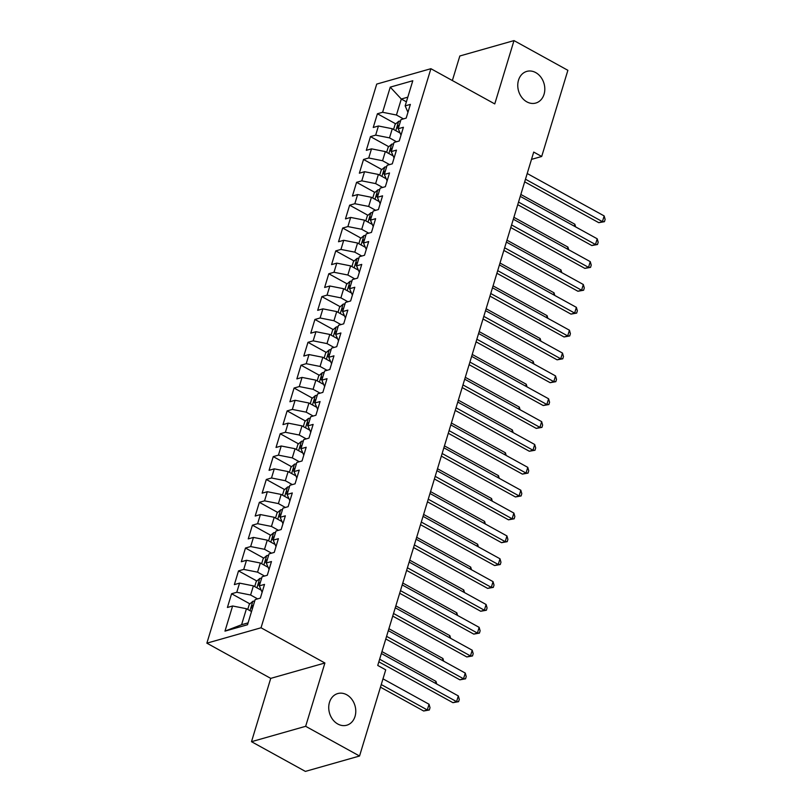 <?xml version="1.0" encoding="UTF-8"?>
<svg xmlns="http://www.w3.org/2000/svg" width="812" height="812" viewBox="0 0 812 812"><rect width="100%" height="100%" fill="white"/><g stroke="black" fill="none" stroke-linecap="round" stroke-linejoin="round"><path stroke-width="1.22" d="M346.704 694.757A16.453 13.256 -105.9 0 1 355.778 711.2A16.453 13.256 -105.9 0 1 346.754 725.217A16.453 13.256 -105.9 0 1 337.812 724.02A16.453 13.256 -105.9 0 1 328.728 707.577A16.453 13.256 -105.9 0 1 337.762 693.56A16.453 13.256 -105.9 0 1 346.704 694.757M535.727 72.593A16.453 13.256 -105.9 0 1 544.811 89.036A16.453 13.256 -105.9 0 1 535.778 103.053A16.453 13.256 -105.9 0 1 526.836 101.855A16.453 13.256 -105.9 0 1 517.762 85.412A16.453 13.256 -105.9 0 1 526.785 71.395A16.453 13.256 -105.9 0 1 535.727 72.593M251.497 741.691L305.657 726.304L324.901 662.988L270.731 678.375L251.497 741.691L305.383 771.4L359.543 756.013L385.72 669.849L377.742 665.444L533.717 152.077L541.695 156.483L567.882 70.309L513.996 40.6L459.825 55.987L452.365 80.54M270.731 678.375L206.867 643.165L376.727 84.083L430.898 68.705L261.038 627.777L206.867 643.165M406.386 101.815L401.311 99.023L390.247 87.138L382.614 112.279L377.418 113.761L373.246 127.474L378.443 125.992L375.672 135.137L370.465 136.609L366.303 150.332L371.5 148.85L368.719 157.995L363.522 159.467L359.361 173.189L364.558 171.708L361.776 180.853L356.58 182.324L352.418 196.037L357.615 194.565L354.834 203.71L349.637 205.182L345.465 218.895L350.662 217.423L347.891 226.568L342.694 228.04L338.523 241.753L343.72 240.281L340.949 249.426L335.752 250.898L331.58 264.61L336.777 263.139L333.996 272.274L328.799 273.756L324.638 287.468L329.834 285.997L327.053 295.132L321.856 296.613L317.695 310.326L322.892 308.854L320.111 317.989L314.914 319.471L310.752 333.184L315.949 331.702L313.168 340.847L307.971 342.329L303.8 356.042L308.996 354.56L306.225 363.705L301.029 365.187L296.857 378.899L302.054 377.418L299.283 386.563L294.076 388.034L289.914 401.757L295.111 400.275L292.33 409.421L287.133 410.892L282.972 424.615L288.169 423.133L285.388 432.278L280.191 433.75L276.029 447.463L281.226 445.991L278.445 455.136L273.248 456.608L269.077 470.321L274.273 468.849L271.502 477.994L266.306 479.466L262.134 493.178L267.331 491.707L264.56 500.852L259.363 502.323L255.191 516.036L260.388 514.564L257.607 523.699L252.41 525.181L248.249 538.894L253.445 537.422L250.664 546.557L245.468 548.039L241.306 561.752L246.503 560.28L243.722 569.415L238.525 570.897L234.363 584.61L239.56 583.128L236.779 592.273L231.582 593.755L227.411 607.467L232.608 605.985L246.452 608.726L241.59 624.722L248.076 622.885M390.247 87.138L412.79 80.733L405.158 105.875L407.949 112.31M241.59 624.722L224.975 631.127L247.518 624.732L255.161 599.581L260.358 598.109L264.519 584.396L259.322 585.868L262.103 576.733L267.3 575.251L271.462 561.539L266.265 563.01L269.046 553.875L274.243 552.393L278.404 538.681L273.208 540.163L275.989 531.018L281.185 529.536L285.357 515.823L280.16 517.305L282.931 508.16L288.128 506.678L292.3 492.965L287.103 494.447L289.874 485.302L295.071 483.83L299.242 470.107L294.045 471.589L296.827 462.444L302.023 460.972L306.185 447.25L300.988 448.731L303.769 439.586L308.966 438.115L313.127 424.402L307.931 425.874L310.712 416.729L315.909 415.257L320.07 401.544L314.873 403.016L317.654 393.871L322.851 392.399L327.023 378.686L321.826 380.158L324.597 371.013L329.794 369.541L333.965 355.829L328.769 357.3L331.55 348.155L336.747 346.683L340.908 332.971L335.711 334.442L338.492 325.307L343.689 323.826L347.851 310.113L342.654 311.585L345.435 302.45L350.632 300.968L354.793 287.255L349.596 288.737L352.378 279.592L357.574 278.11L361.746 264.397L356.549 265.879L359.32 256.734L364.517 255.252L368.689 241.54L363.492 243.021L366.263 233.876L371.46 232.405L375.631 218.682L370.434 220.164L373.215 211.018L378.412 209.547L382.574 195.824L377.377 197.306L380.158 188.161L385.355 186.689L389.516 172.976L384.32 174.448L387.101 165.303L392.297 163.831L396.459 150.118L391.262 151.59L394.043 142.445L399.24 140.973L403.412 127.261L398.215 128.732L400.986 119.587L406.183 118.116L410.354 104.403L405.158 105.875M224.975 631.127L232.608 605.985M257.637 598.88L250.614 595.013L253.395 585.868L260.743 589.918M236.779 592.273L250.614 595.013M239.56 583.128L253.395 585.868M264.58 576.023L257.556 572.155L260.337 563.01L267.686 567.07M243.722 569.415L257.556 572.155M246.503 560.28L260.337 563.01M259.322 585.868L262.114 592.303M271.523 553.165L264.509 549.298L267.28 540.153L274.629 544.213M250.664 546.557L264.509 549.298M253.445 537.422L267.28 540.153M266.265 563.01L269.056 569.445M278.465 530.307L271.452 526.44L274.223 517.295L281.581 521.355M257.607 523.699L271.452 526.44M260.388 514.564L274.223 517.295M273.208 540.163L276.009 546.588M285.408 507.459L278.394 503.582L281.175 494.447L288.524 498.497M264.56 500.852L278.394 503.582M267.331 491.707L281.175 494.447M280.16 517.305L282.952 523.73M292.35 484.602L285.337 480.724L288.118 471.589L295.466 475.639M271.502 477.994L285.337 480.724M274.273 468.849L288.118 471.589M287.103 494.447L289.894 500.872M299.303 461.744L292.279 457.877L295.06 448.731L302.409 452.781M278.445 455.136L292.279 457.877M281.226 445.991L295.06 448.731M294.045 471.589L296.837 478.024M306.246 438.886L299.232 435.019L302.003 425.874L309.352 429.924M285.388 432.278L299.232 435.019M288.169 423.133L302.003 425.874M300.988 448.731L303.779 455.167M313.188 416.028L306.175 412.161L308.946 403.016L316.294 407.066M292.33 409.421L306.175 412.161M295.111 400.275L308.946 403.016M307.931 425.874L310.732 432.309M320.131 393.17L313.117 389.303L315.898 380.158L323.247 384.208M299.283 386.563L313.117 389.303M302.054 377.418L315.898 380.158M314.873 403.016L317.675 409.451M327.074 370.313L320.06 366.445L322.841 357.3L330.19 361.35M306.225 363.705L320.06 366.445M308.996 354.56L322.841 357.3M321.826 380.158L324.617 386.593M334.026 347.455L327.003 343.588L329.784 334.442L337.132 338.492M313.168 340.847L327.003 343.588M315.949 331.702L329.784 334.442M328.769 357.3L331.56 363.735M340.969 324.597L333.945 320.73L336.726 311.585L344.075 315.645M320.111 317.989L333.945 320.73M322.892 308.854L336.726 311.585M335.711 334.442L338.502 340.878M347.912 301.739L340.898 297.872L343.669 288.727L351.017 292.787M327.053 295.132L340.898 297.872M329.834 285.997L343.669 288.727M342.654 311.585L345.445 318.02M354.854 278.881L347.84 275.014L350.611 265.879L357.97 269.929M333.996 272.274L347.84 275.014M336.777 263.139L350.611 265.879M349.596 288.737L352.398 295.162M361.797 256.034L354.783 252.156L357.564 243.021L364.913 247.071M340.949 249.426L354.783 252.156M343.72 240.281L357.564 243.021M356.549 265.879L359.34 272.304M368.739 233.176L361.726 229.299L364.507 220.164L371.855 224.213M347.891 226.568L361.726 229.299M350.662 217.423L364.507 220.164M363.492 243.021L366.283 249.446M375.692 210.318L368.668 206.451L371.449 197.306L378.798 201.356M354.834 203.71L368.668 206.451M357.615 194.565L371.449 197.306M370.434 220.164L373.226 226.599M382.635 187.46L375.621 183.593L378.392 174.448L385.741 178.498M361.776 180.853L375.621 183.593M364.558 171.708L378.392 174.448M377.377 197.306L380.168 203.741M389.577 164.603L382.564 160.735L385.335 151.59L392.683 155.64M368.719 157.995L382.564 160.735M371.5 148.85L385.335 151.59M384.32 174.448L387.121 180.883M396.52 141.745L389.506 137.878L392.287 128.732L399.636 132.782M375.672 135.137L389.506 137.878M378.443 125.992L392.287 128.732M391.262 151.59L394.064 158.025M403.462 118.887L396.449 115.02L401.311 99.023L407.797 97.176M382.614 112.279L396.449 115.02M398.215 128.732L401.006 135.168M305.657 726.304L359.543 756.013M430.898 68.705L494.762 103.916L513.996 40.6M324.901 662.988L261.038 627.777M531.495 159.375L541.695 156.483M251.527 611.527L246.452 608.726M377.418 113.761L395.738 123.86M370.465 136.609L388.796 146.718M363.522 159.467L381.853 169.576M356.58 182.324L374.911 192.434M349.637 205.182L367.958 215.292M342.694 228.04L361.015 238.149M335.752 250.898L354.073 260.997M328.799 273.756L347.13 283.855M321.856 296.613L340.187 306.713M314.914 319.471L333.235 329.57M307.971 342.329L326.292 352.428M301.029 365.187L319.349 375.286M294.076 388.034L312.407 398.144M287.133 410.892L305.464 421.002M280.191 433.75L298.522 443.859M273.248 456.608L291.569 466.717M266.306 479.466L284.626 489.575M259.363 502.323L277.684 512.423M252.41 525.181L270.741 535.281M245.468 548.039L263.798 558.138M238.525 570.897L256.846 580.996M231.582 593.755L249.903 603.854M524.674 181.837L598.759 222.681L602.423 221.646L525.466 179.219M604.158 215.931L605.133 219.382L604.432 221.676L602.423 221.646L604.158 215.931L527.201 173.504M604.432 221.676L598.759 222.681M393.576 129.443L395.109 124.398L398.733 121.282A6.811 2.517 16.9 0 1 400.529 121.1M399.21 125.444A6.811 2.517 -163.1 0 0 398.763 125.454C397.027 126.499 396.753 127.413 397.931 128.194A6.811 2.517 16.9 0 1 398.377 128.184M574.297 226.152L574.876 224.244L520.837 194.454M574.876 224.244L575.617 226.883M517.731 204.695L591.816 245.539L595.47 244.503L518.523 202.076M597.206 238.789L598.19 242.24L597.49 244.524L595.47 244.503L597.206 238.789L520.259 196.362M597.49 244.524L591.816 245.539M510.789 227.553L584.873 268.396L588.527 267.361L511.58 224.934M590.263 261.647L591.237 265.098L590.547 267.381L588.527 267.361L590.263 261.647L513.316 219.22M590.547 267.381L584.873 268.396M386.634 152.301L388.166 147.256L391.79 144.14A6.811 2.517 16.9 0 1 393.587 143.957M392.267 148.302A6.811 2.517 -163.1 0 0 391.82 148.302C390.085 149.357 389.811 150.271 390.978 151.052A6.811 2.517 16.9 0 1 391.435 151.042M567.355 249.01L567.933 247.102L513.894 217.311M567.933 247.102L568.674 249.741M379.691 175.159L381.224 170.114L384.847 166.998A6.811 2.517 16.9 0 1 386.644 166.815M385.324 171.159A6.811 2.517 -163.1 0 0 384.868 171.159C383.142 172.215 382.858 173.129 384.035 173.91A6.811 2.517 16.9 0 1 384.492 173.9M560.412 271.868L560.99 269.96L506.952 240.169M560.99 269.96L561.731 272.599M503.836 250.4L577.921 291.254L581.585 290.219L504.638 247.782M583.321 284.505L584.295 287.955L583.605 290.239L581.585 290.219L583.321 284.505L506.373 242.067M583.605 290.239L577.921 291.254M496.893 273.258L570.978 314.112L574.642 313.067L497.695 270.64M576.378 307.352L577.352 310.813L576.662 313.097L574.642 313.067L576.378 307.352L499.431 264.925M576.662 313.097L570.978 314.112M372.749 198.016L374.281 192.972L377.905 189.856A6.811 2.517 16.9 0 1 379.701 189.673M378.382 194.017A6.811 2.517 -163.1 0 0 377.925 194.017C376.2 195.073 375.915 195.986 377.093 196.768A6.811 2.517 16.9 0 1 377.539 196.758M553.459 294.726L554.038 292.817L500.009 263.027M554.038 292.817L554.789 295.456M365.806 220.874L367.339 215.83L370.962 212.714A6.811 2.517 16.9 0 1 372.749 212.531M371.429 216.875A6.811 2.517 -163.1 0 0 370.982 216.875C369.247 217.931 368.973 218.844 370.15 219.616A6.811 2.517 16.9 0 1 370.597 219.616M546.517 317.583L547.095 315.675L493.067 285.875M547.095 315.675L547.846 318.314M489.951 296.116L564.035 336.97L567.7 335.924L490.742 293.497M569.435 330.21L570.41 333.671L569.709 335.955L567.7 335.924L569.435 330.21L492.488 287.783M569.709 335.955L564.035 336.97M358.853 243.732L360.386 238.687L364.009 235.571A6.811 2.517 16.9 0 1 365.806 235.389M364.486 239.733A6.811 2.517 -163.1 0 0 364.04 239.733C362.304 240.788 362.03 241.702 363.208 242.473A6.811 2.517 16.9 0 1 363.654 242.473M539.574 340.441L540.153 338.533L486.114 308.733M540.153 338.533L540.893 341.162M483.008 318.974L557.093 359.828L560.747 358.782L483.8 316.355M562.483 353.068L563.467 356.529L562.767 358.813L560.747 358.782L562.483 353.068L485.535 310.641M562.767 358.813L557.093 359.828M351.911 266.59L353.443 261.545L357.067 258.429A6.811 2.517 16.9 0 1 358.863 258.246M357.544 262.591A6.811 2.517 -163.1 0 0 357.097 262.591C355.362 263.646 355.088 264.56 356.265 265.331A6.811 2.517 16.9 0 1 356.712 265.331M532.631 363.289L533.21 361.391L479.171 331.59M533.21 361.391L533.951 364.02M476.065 341.832L550.15 382.685L553.804 381.64L476.857 339.213M555.54 375.926L556.514 379.387L555.824 381.67L553.804 381.64L555.54 375.926L478.593 333.499M555.824 381.67L550.15 382.685M344.968 289.448L346.501 284.393L350.124 281.277A6.811 2.517 16.9 0 1 351.921 281.104M350.601 285.448A6.811 2.517 -163.1 0 0 350.145 285.448C348.419 286.504 348.135 287.418 349.312 288.189A6.811 2.517 16.9 0 1 349.769 288.189M525.689 386.147L526.267 384.238L472.229 354.448M526.267 384.238L527.008 386.877M469.123 364.689L543.208 405.533L546.862 404.498L469.915 362.071M548.597 398.783L549.572 402.244L548.882 404.528L546.862 404.498L548.597 398.783L471.65 356.356M548.882 404.528L543.208 405.533M338.025 312.305L339.558 307.251L343.182 304.135A6.811 2.517 16.9 0 1 344.978 303.962M343.659 308.296A6.811 2.517 -163.1 0 0 343.202 308.306C341.476 309.362 341.192 310.275 342.37 311.047A6.811 2.517 16.9 0 1 342.826 311.047M518.736 409.004L519.325 407.096L465.286 377.306M519.325 407.096L520.066 409.735M462.17 387.547L536.255 428.391L539.919 427.356L462.972 384.929M541.655 421.641L542.629 425.102L541.939 427.386L539.919 427.356L541.655 421.641L464.708 379.214M541.939 427.386L536.255 428.391M331.083 335.163L332.615 330.108L336.239 326.992A6.811 2.517 16.9 0 1 338.025 326.82M336.706 331.154A6.811 2.517 -163.1 0 0 336.259 331.164C334.524 332.209 334.25 333.133 335.427 333.905A6.811 2.517 16.9 0 1 335.874 333.905M511.793 431.862L512.372 429.954L458.344 400.164M512.372 429.954L513.123 432.593M455.227 410.405L529.312 451.249L532.976 450.213L456.029 407.786M534.712 444.499L535.687 447.95L534.986 450.244L532.976 450.213L534.712 444.499L457.765 402.072M534.986 450.244L529.312 451.249M324.13 358.021L325.673 352.966L329.296 349.85A6.811 2.517 16.9 0 1 331.083 349.667M329.763 354.012A6.811 2.517 -163.1 0 0 329.317 354.022C327.581 355.067 327.307 355.981 328.484 356.762A6.811 2.517 16.9 0 1 328.931 356.762M504.851 454.72L505.429 452.812L451.401 423.022M505.429 452.812L506.17 455.451M448.285 433.263L522.37 474.106L526.034 473.071L449.077 430.644M527.77 467.357L528.744 470.808L528.044 473.102L526.034 473.071L527.77 467.357L450.812 424.93M528.044 473.102L522.37 474.106M317.187 380.869L318.72 375.824L322.344 372.708A6.811 2.517 16.9 0 1 324.14 372.525M322.821 376.869A6.811 2.517 -163.1 0 0 322.374 376.88C320.638 377.925 320.364 378.839 321.542 379.62A6.811 2.517 16.9 0 1 321.988 379.61M497.908 477.578L498.487 475.67L444.448 445.879M498.487 475.67L499.228 478.309M441.342 456.121L515.427 496.964L519.081 495.929L442.134 453.502M520.817 490.215L521.801 493.666L521.101 495.949L519.081 495.929L520.817 490.215L443.87 447.788M521.101 495.949L515.427 496.964M310.245 403.726L311.778 398.682L315.401 395.566A6.811 2.517 16.9 0 1 317.198 395.383M315.878 399.727A6.811 2.517 -163.1 0 0 315.432 399.727C313.696 400.783 313.422 401.696 314.589 402.478A6.811 2.517 16.9 0 1 315.046 402.468M490.966 500.436L491.544 498.527L437.506 468.737M491.544 498.527L492.285 501.166M434.4 478.978L508.485 519.822L512.139 518.787L435.191 476.36M513.874 513.072L514.849 516.523L514.158 518.807L512.139 518.787L513.874 513.072L436.927 470.645M514.158 518.807L508.485 519.822M303.302 426.584L304.835 421.54L308.458 418.424A6.811 2.517 16.9 0 1 310.255 418.241M308.936 422.585A6.811 2.517 -163.1 0 0 308.479 422.585C306.753 423.641 306.469 424.554 307.647 425.336A6.811 2.517 16.9 0 1 308.103 425.326M484.023 523.293L484.602 521.385L430.563 491.595M484.602 521.385L485.343 524.024M427.447 501.826L501.532 542.68L505.196 541.645L428.249 499.207M506.932 535.93L507.906 539.381L507.216 541.665L505.196 541.645L506.932 535.93L429.984 493.493M507.216 541.665L501.532 542.68M296.36 449.442L297.892 444.397L301.516 441.281A6.811 2.517 16.9 0 1 303.312 441.099M301.993 445.443A6.811 2.517 -163.1 0 0 301.536 445.443C299.811 446.498 299.526 447.412 300.704 448.183A6.811 2.517 16.9 0 1 301.15 448.183M477.07 546.151L477.649 544.243L423.62 514.443M477.649 544.243L478.4 546.882M420.504 524.684L494.589 565.538L498.253 564.492L421.306 522.065M499.989 558.778L500.963 562.239L500.273 564.523L498.253 564.492L499.989 558.778L423.042 516.351M500.273 564.523L494.589 565.538M289.417 472.3L290.95 467.255L294.573 464.139A6.811 2.517 16.9 0 1 296.36 463.957M295.04 468.301A6.811 2.517 -163.1 0 0 294.594 468.301C292.858 469.356 292.584 470.27 293.761 471.041A6.811 2.517 16.9 0 1 294.208 471.041M470.128 569.009L470.706 567.101L416.678 537.3M470.706 567.101L471.457 569.74M413.562 547.542L487.647 588.395L491.311 587.35L414.353 544.923M493.046 581.636L494.021 585.097L493.32 587.38L491.311 587.35L493.046 581.636L416.099 539.209M493.32 587.38L487.647 588.395M282.464 495.158L283.997 490.113L287.621 486.997A6.811 2.517 16.9 0 1 289.417 486.814M288.098 491.158A6.811 2.517 -163.1 0 0 287.651 491.158C285.915 492.214 285.641 493.128 286.819 493.899A6.811 2.517 16.9 0 1 287.265 493.899M463.185 591.867L463.764 589.959L409.725 560.158M463.764 589.959L464.505 592.587M406.619 570.4L480.704 611.253L484.358 610.208L407.411 567.781M486.104 604.493L487.078 607.955L486.378 610.238L484.358 610.208L486.104 604.493L409.147 562.066M486.378 610.238L480.704 611.253M275.522 518.015L277.054 512.971L280.678 509.845A6.811 2.517 16.9 0 1 282.474 509.672M281.155 514.016A6.811 2.517 -163.1 0 0 280.708 514.016C278.973 515.072 278.699 515.985 279.876 516.757A6.811 2.517 16.9 0 1 280.323 516.757M456.242 614.714L456.821 612.816L402.782 583.016M456.821 612.816L457.562 615.445M399.677 593.257L473.761 634.111L477.415 633.066L400.468 590.639M479.151 627.351L480.125 630.812L479.435 633.096L477.415 633.066L479.151 627.351L402.204 584.924M479.435 633.096L473.761 634.111M268.579 540.873L270.112 535.818L273.735 532.702A6.811 2.517 16.9 0 1 275.532 532.53M274.212 536.874A6.811 2.517 -163.1 0 0 273.756 536.874C272.03 537.93 271.746 538.843 272.923 539.615A6.811 2.517 16.9 0 1 273.38 539.615M449.3 637.572L449.878 635.664L395.84 605.874M449.878 635.664L450.619 638.303M392.734 616.115L466.819 656.959L470.473 655.923L393.526 613.496M472.208 650.209L473.183 653.67L472.493 655.954L470.473 655.923L472.208 650.209L395.261 607.782M472.493 655.954L466.819 656.959M261.637 563.731L263.169 558.676L266.793 555.56A6.811 2.517 16.9 0 1 268.589 555.388M267.27 559.722A6.811 2.517 -163.1 0 0 266.813 559.732C265.088 560.787 264.803 561.701 265.981 562.472A6.811 2.517 16.9 0 1 266.438 562.472M442.347 660.43L442.936 658.522L388.897 628.732M442.936 658.522L443.677 661.161M385.781 638.973L459.866 679.817L463.53 678.781L386.583 636.354M465.266 673.067L466.24 676.528L465.55 678.812L463.53 678.781L465.266 673.067L388.319 630.64M465.55 678.812L459.866 679.817M254.694 586.589L256.227 581.534L259.85 578.418A6.811 2.517 16.9 0 1 261.637 578.245M260.317 582.58A6.811 2.517 -163.1 0 0 259.87 582.59C258.135 583.635 257.861 584.559 259.038 585.33A6.811 2.517 16.9 0 1 259.485 585.33M435.405 683.288L435.983 681.38L381.955 651.589M435.983 681.38L436.734 684.019M378.839 661.831L452.923 702.674L456.588 701.639L379.64 659.212M458.323 695.925L459.298 699.376L458.597 701.669L456.588 701.639L458.323 695.925L381.376 653.498M458.597 701.669L452.923 702.674M247.741 609.447L249.284 604.392L252.908 601.276A6.811 2.517 16.9 0 1 254.694 601.093M380.463 687.175L423.651 710.997L427.305 709.952L429.04 704.237L382.99 678.842M253.374 605.437A6.811 2.517 -163.1 0 0 252.928 605.447C251.192 606.493 250.918 607.406 252.096 608.188A6.811 2.517 16.9 0 1 252.542 608.188M381.254 684.557L427.305 709.952L429.325 709.982L423.651 710.997M429.04 704.237L430.015 707.699L429.325 709.982M398.641 121.364L395.809 130.681M391.699 144.221L388.867 153.539M384.756 167.079L381.924 176.397M377.813 189.927L374.982 199.255M370.871 212.785L368.039 222.102M363.918 235.642L361.086 244.96M356.975 258.5L354.144 267.818M350.033 281.358L347.201 290.676M343.09 304.216L340.258 313.533M336.148 327.074L333.316 336.391M329.205 349.931L326.373 359.249M322.252 372.789L319.42 382.107M315.31 395.647L312.478 404.965M308.367 418.495L305.535 427.822M301.425 441.352L298.593 450.68M294.482 464.21L291.65 473.528M287.529 487.068L284.697 496.386M280.587 509.926L277.755 519.244M273.644 532.784L270.812 542.101M266.701 555.641L263.87 564.959M259.759 578.499L256.927 587.817M252.816 601.357L249.984 610.675"/></g></svg>
